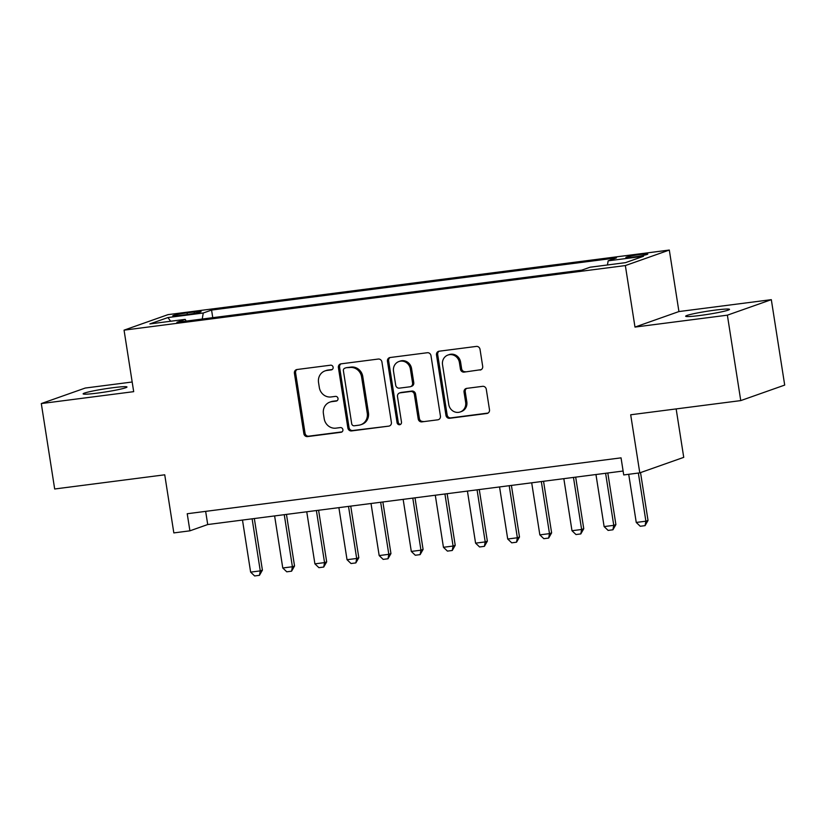 <?xml version="1.0" encoding="UTF-8"?>
<svg xmlns="http://www.w3.org/2000/svg" width="826" height="826" viewBox="0 0 826 826"><rect width="100%" height="100%" fill="white"/><g stroke="black" fill="none" stroke-linecap="round" stroke-linejoin="round"><path stroke-width="1.24" d="M333.126 367.26A2.385 2.22 -109.4 0 0 330.545 365.195L297.03 369.511A3.407 3.17 -109.4 0 0 294.407 373.28L303.854 433.65A3.407 3.17 -109.4 0 0 307.54 436.593L341.055 432.277A2.385 2.22 -109.4 0 0 342.893 429.644A2.385 2.22 -109.4 0 0 340.312 427.579L335.975 428.147A10.893 10.149 -109.4 0 1 324.205 418.71L323.42 413.681A10.893 10.149 -109.4 0 1 329.884 402.107A10.893 10.149 -109.4 0 1 331.835 401.642L336.172 401.085A2.385 2.22 -109.4 0 0 338.01 398.452A2.385 2.22 -109.4 0 0 335.428 396.387L331.092 396.955A10.893 10.149 -109.4 0 1 319.321 387.518L318.537 382.49A10.893 10.149 -109.4 0 1 325 370.915A10.893 10.149 -109.4 0 1 326.941 370.451L331.288 369.893A2.385 2.22 -109.4 0 0 333.126 367.26M715.171 310.111A22.188 1.58 -8.9 0 0 685.652 316.234A22.188 1.58 -8.9 0 0 699.973 315.48A22.188 1.58 -8.9 0 0 729.503 309.368A22.188 1.58 -8.9 0 0 715.171 310.111M112.646 387.745A22.188 1.58 -8.9 0 0 83.127 393.857A22.188 1.58 -8.9 0 0 97.447 393.104A22.188 1.58 -8.9 0 0 126.977 386.991A22.188 1.58 -8.9 0 0 112.646 387.745M640.625 254.418A11.099 0.785 -8.9 0 0 625.86 257.475A11.099 0.785 -8.9 0 0 633.026 257.103A11.099 0.785 -8.9 0 0 647.79 254.036A11.099 0.785 -8.9 0 0 640.625 254.418M480.051 370.058A3.407 3.17 -109.4 0 0 482.683 366.3L480.03 349.357A3.407 3.17 -109.4 0 0 476.354 346.414L439.133 351.205A3.407 3.17 -109.4 0 0 436.5 354.974L445.957 415.344A3.407 3.17 -109.4 0 0 449.633 418.286L486.855 413.496A3.407 3.17 -109.4 0 0 489.488 409.737L486.287 389.273A3.407 3.17 -109.4 0 0 482.601 386.331L466.669 388.375A3.407 3.17 -109.4 0 0 464.047 392.144L465.637 402.283A9.107 8.487 -109.4 0 1 460.227 411.957A9.107 8.487 -109.4 0 1 448.755 404.461L442.529 364.71A9.107 8.487 -109.4 0 1 447.94 355.046A9.107 8.487 -109.4 0 1 459.411 362.542L460.443 369.16A3.407 3.17 -109.4 0 0 464.129 372.113L481.228 369.645L464.129 372.113M132.17 382.004L85.243 388.044L41.3 403.563L54.681 488.992L164.735 474.805L173.832 532.904L189.908 530.829L187.223 513.741L621.049 457.852L623.723 474.94L639.789 472.864L683.732 457.356L676.153 408.922M727.376 315.171L771.319 299.662L678.931 311.557L634.987 327.075L727.376 315.171L740.757 400.6L630.692 414.776L639.789 472.864M634.987 327.075L625.354 265.569L124.055 330.152L167.998 314.644L669.308 250.051L625.354 265.569M41.3 403.563L133.688 391.658L124.055 330.152M381.932 362.005A3.407 3.17 -109.4 0 0 378.256 359.052L341.035 363.843A3.407 3.17 -109.4 0 0 338.402 367.611L347.86 427.982A3.407 3.17 -109.4 0 0 351.535 430.924L388.757 426.133A3.407 3.17 -109.4 0 0 391.39 422.375L381.932 362.005M390.089 357.524L427.3 352.733A3.407 3.17 -109.4 0 1 430.986 355.676L440.434 416.056A3.407 3.17 -109.4 0 1 437.811 419.815L421.88 421.869A3.407 3.17 -109.4 0 1 418.204 418.916L414.363 394.436A3.407 3.17 -109.4 0 0 410.687 391.483L400.125 392.846A3.407 3.17 -109.4 0 0 397.492 396.604L401.488 422.096A2.385 2.22 -109.4 0 1 400.063 424.626A2.385 2.22 -109.4 0 1 397.069 422.664L387.456 361.292A3.407 3.17 -109.4 0 1 390.089 357.524A3.407 3.17 -109.4 0 0 388.643 360.869L387.456 361.292M771.319 299.662L784.7 385.081L740.757 400.6M179.727 315.47L186.79 314.561A10.748 0.764 -8.9 0 0 201.09 311.598A10.748 0.764 -8.9 0 0 194.151 311.96L187.089 312.868A10.748 0.764 -8.9 0 0 172.789 315.831A10.748 0.764 -8.9 0 0 179.727 315.47M607.451 264.97L608.153 260.83L616.464 257.898L211.57 310.06L203.258 313.002L202.225 319.043M608.153 260.83L643.506 256.277L625.447 262.658L590.105 267.211L581.793 270.143L176.888 322.305L185.2 319.373L149.857 323.926L167.905 317.556L203.258 313.002M678.931 311.557L669.308 250.051M189.908 530.829L207.718 524.541L623.114 471.026M205.653 511.366L207.718 524.541M212.767 317.69L211.57 310.06M186.201 321.108L185.2 319.373M170.672 321.242L167.905 317.556M332.259 369.501L328.129 370.038A10.893 10.149 -109.4 0 0 326.187 370.492L325 370.915M329.884 402.107L331.071 401.694A10.893 10.149 -109.4 0 1 333.023 401.23L337.142 400.693M297.04 369.511A3.407 3.17 -109.4 0 0 295.594 372.856L305.042 433.227A3.407 3.17 -109.4 0 0 308.728 436.18L342.026 431.884M341.045 363.843A3.407 3.17 -109.4 0 0 339.589 367.188L349.047 427.558A3.407 3.17 -109.4 0 0 352.723 430.511L388.757 426.133M345.237 368.097A2.385 2.22 -109.4 0 0 343.399 370.729L351.7 423.717A2.385 2.22 -109.4 0 0 354.271 425.782L358.845 425.194A10.893 10.149 -109.4 0 0 360.797 424.729A10.893 10.149 -109.4 0 0 367.26 413.165L361.592 376.935A10.893 10.149 -109.4 0 0 349.811 367.508L346.424 367.673A2.385 2.22 -109.4 0 0 346.001 367.776L344.814 368.2M360.797 424.729L361.984 424.316A10.893 10.149 -109.4 0 0 368.448 412.742L367.26 413.165M346.424 367.673L350.998 367.085A10.893 10.149 -109.4 0 1 362.779 376.522L368.448 412.742M437.811 419.815L421.88 421.869M399.516 392.99L400.703 392.577A3.407 3.17 -109.4 0 1 401.312 392.433L411.875 391.07A3.407 3.17 -109.4 0 1 415.55 394.012L419.391 418.503A3.407 3.17 -109.4 0 0 423.067 421.446M388.643 360.869L398.256 422.251A2.385 2.22 -109.4 0 0 400.631 424.327M410.388 369.026A9.107 8.487 -109.4 0 0 398.917 361.53A9.107 8.487 -109.4 0 0 393.517 371.204L395.706 385.205A3.407 3.17 -109.4 0 0 399.381 388.148L409.954 386.795A3.407 3.17 -109.4 0 0 412.577 383.027L410.388 369.026L411.575 368.613A9.107 8.487 -109.4 0 0 400.104 361.107L398.917 361.53M410.563 386.651L411.751 386.227A3.407 3.17 -109.4 0 0 413.764 382.614L412.577 383.027M411.575 368.613L413.764 382.614M447.94 355.046L449.127 354.622A9.107 8.487 -109.4 0 1 460.598 362.118L461.631 368.747A3.407 3.17 -109.4 0 0 465.317 371.69M460.227 411.957L461.414 411.534A9.107 8.487 -109.4 0 0 466.824 401.87L465.637 402.283M466.68 388.375A3.407 3.17 -109.4 0 0 465.234 391.72L466.824 401.87M439.143 351.205A3.407 3.17 -109.4 0 0 437.687 354.55L447.145 414.92A3.407 3.17 -109.4 0 0 450.82 417.873L488.032 413.072M242.483 520.06L250.629 572.129L260.273 570.89L252.116 518.821M262.41 570.136L259.447 575.33L260.273 570.89L262.41 570.136L254.336 518.532M259.447 575.33L254.625 575.949L250.629 572.129M274.614 515.92L282.771 567.989L292.404 566.75L284.258 514.681M294.541 565.996L291.588 571.189L292.404 566.75L294.541 565.996L286.467 514.391M291.588 571.189L286.767 571.809L282.771 567.989M306.745 511.779L314.902 563.848L324.546 562.609L316.389 510.54M326.683 561.856L323.72 567.049L324.546 562.609L326.683 561.856L318.599 510.251M323.72 567.049L318.898 567.668L314.902 563.848M338.887 507.639L347.034 559.708L356.677 558.469L348.52 506.4M358.814 557.715L355.851 562.909L356.677 558.469L358.814 557.715L350.74 506.111M355.851 562.909L351.029 563.528L347.034 559.708M371.019 503.499L379.175 555.568L388.809 554.329L380.662 502.26M390.946 553.575L387.993 558.768L388.809 554.329L390.946 553.575L382.872 501.971M387.993 558.768L383.171 559.388L379.175 555.568M403.15 499.358L411.307 551.427L420.95 550.188L412.793 498.119M423.088 549.435L420.124 554.628L420.95 550.188L423.088 549.435L415.003 497.83M420.124 554.628L415.302 555.248L411.307 551.427M435.292 495.218L443.438 547.287L453.082 546.048L444.925 493.979M455.219 545.294L452.256 550.488L453.082 546.048L455.219 545.294L447.145 493.69M452.256 550.488L447.434 551.107L443.438 547.287M467.423 491.078L475.58 543.147L485.213 541.908L477.067 489.839M487.35 541.154L484.397 546.347L485.213 541.908L487.35 541.154L479.276 489.55M484.397 546.347L479.576 546.967L475.58 543.147M499.554 486.937L507.711 539.006L517.355 537.767L509.198 485.698M519.492 537.014L516.529 542.207L517.355 537.767L519.492 537.014L511.408 485.409M516.529 542.207L511.707 542.827L507.711 539.006M531.696 482.797L539.843 534.866L549.486 533.627L541.329 481.558M551.623 532.873L548.66 538.067L549.486 533.627L551.623 532.873L543.549 481.279M548.66 538.067L543.838 538.686L539.843 534.866M563.828 478.657L571.984 530.726L581.618 529.487L573.471 477.418M583.755 528.733L580.802 533.926L581.618 529.487L583.755 528.733L575.681 477.139M580.802 533.926L575.98 534.546L571.984 530.726M595.959 474.516L604.116 526.585L613.759 525.346L605.603 473.277M615.897 524.593L612.933 529.786L613.759 525.346L615.897 524.593L607.812 472.999M612.933 529.786L608.112 530.406L604.116 526.585M628.71 474.3L636.247 522.445L645.891 521.206L638.353 473.05M648.028 520.452L645.065 525.646L645.891 521.206L648.028 520.452L640.532 472.606M645.065 525.646L640.243 526.265L636.247 522.445M187.337 314.489L187.089 312.868M194.378 313.374L194.151 311.96M328.129 370.038L326.941 370.451M336.987 400.796L336.172 401.085M333.023 401.23L331.835 401.642M341.871 431.988L341.055 432.277M308.728 436.18L307.54 436.593M305.042 433.227L303.854 433.65M295.594 372.856L294.407 373.28M332.104 369.604L331.288 369.893M352.723 430.511L351.535 430.924M349.047 427.558L347.86 427.982M339.589 367.188L338.402 367.611M362.779 376.522L361.592 376.935M350.998 367.085L349.811 367.508M419.391 418.503L418.204 418.916M415.55 394.012L414.363 394.436M411.875 391.07L410.687 391.483M401.312 392.433L400.125 392.846M398.256 422.251L397.069 422.664M461.631 368.747L460.443 369.16M460.598 362.118L459.411 362.542M465.234 391.72L464.047 392.144M488.032 413.083L486.855 413.496M450.82 417.873L449.633 418.286M447.145 414.92L445.957 415.344M437.687 354.55L436.5 354.974"/></g></svg>
